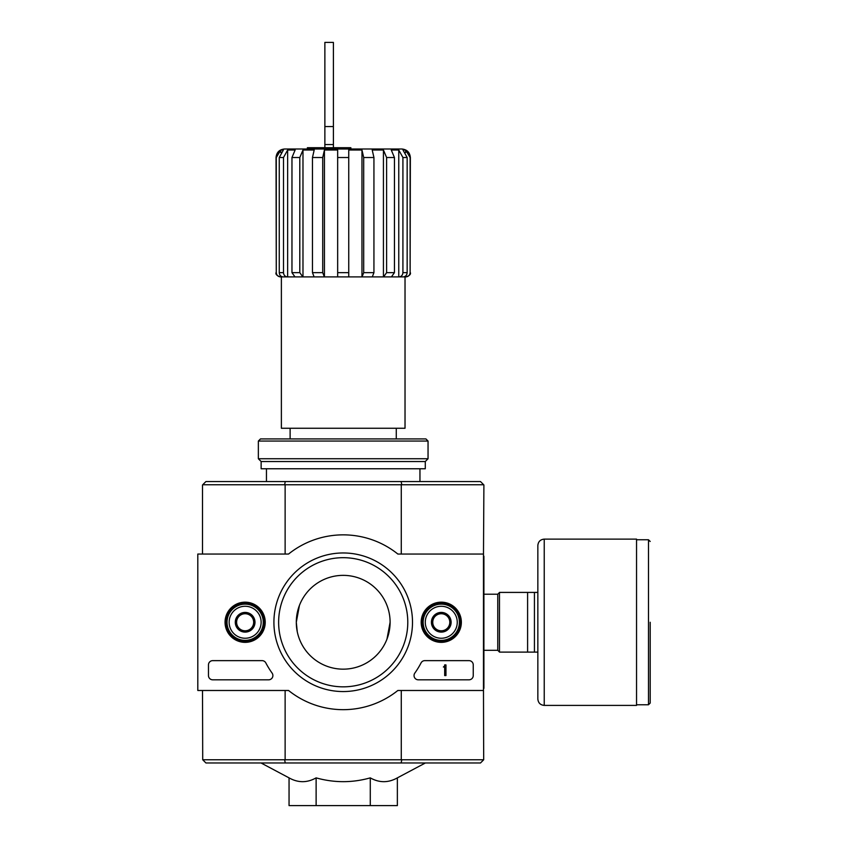 <?xml version="1.0" encoding="UTF-8"?>
<svg xmlns="http://www.w3.org/2000/svg" width="848" height="848" viewBox="0 0 848 848"><rect width="100%" height="100%" fill="white"/><g stroke="black" fill="none" stroke-linecap="round" stroke-linejoin="round"><path stroke-width="1.27" d="M307.389 148.994L307.389 147.711L350.881 147.711L350.881 148.994M405.63 276.003L405.853 276.904C408.439 276.649 409.87 275.229 410.125 272.643L410.125 157.516L405.63 150.011L403.001 150.011L407.157 157.516L407.157 272.643C406.913 275.229 405.598 276.649 403.203 276.904L398.963 276.904C401.348 276.66 402.673 275.229 402.917 272.643L402.917 157.516L398.761 150.011L391.267 150.011L394.447 157.516L394.447 272.643L391.416 276.904L383.582 276.904L386.603 272.643L386.603 157.516L383.434 150.011L372.219 150.011L373.936 157.516L373.936 272.643L372.293 276.904L362.054 276.904L363.697 272.643L363.697 157.516L361.969 150.011L361.969 276.904L337.663 276.904L337.663 150.011L324.434 150.011L324.434 276.904L280.773 276.904L280.773 276.003M361.969 150.011L348.751 150.011L348.751 272.643L337.663 272.643L337.663 276.904L314.11 276.904L312.467 272.643L312.467 157.516L314.195 150.011L302.98 150.011L302.98 276.904L294.987 276.904L291.966 272.643L291.966 157.516L295.136 150.011L287.642 150.011L287.642 276.904L283.211 276.904C280.815 276.66 279.49 275.229 279.257 272.643L279.257 157.516L283.402 150.011L280.773 150.011L280.773 152.523M394.447 157.516L386.603 157.516L383.434 150.011L383.434 276.904L362.054 276.904M407.157 157.516L402.917 157.516L398.761 150.011L398.761 276.904L383.582 276.904M405.63 276.904L398.963 276.904M405.63 150.011L405.63 152.523M410.125 272.643L410.358 157.516C409.849 152.343 407.008 149.502 401.825 148.994L284.578 148.994C279.395 149.502 276.554 152.343 276.045 157.516L280.773 150.011L276.278 157.516L276.278 272.643C276.543 275.229 277.964 276.649 280.561 276.904L280.773 276.904M348.751 272.643L348.751 276.904M324.349 276.904L322.717 272.643L322.717 157.516L312.467 157.516M324.434 150.011L322.717 157.516M302.821 276.904L299.8 272.643L299.8 157.516L291.966 157.516M302.98 150.011L299.8 157.516M287.451 276.904C285.055 276.649 283.73 275.229 283.497 272.643L283.497 157.516L279.257 157.516M287.642 150.011L283.497 157.516M290.122 428.261L290.122 438.925M483.477 556.171L483.901 484.971L480.498 481.558L205.916 481.558L202.502 484.971L202.502 554.041M483.689 759.766L480.498 762.967L205.916 762.967L202.714 759.766L483.689 759.766L483.477 688.353M297.277 612.754L296.302 622.262L299.429 605.43M296.302 622.262A46.905 46.905 0 0 1 366.654 581.643A46.905 46.905 0 0 1 366.654 662.882A46.905 46.905 0 0 1 296.302 622.262L297.256 631.654M390.101 622.262L386.974 639.095M370.279 777.87L370.279 805.6L397.362 805.6L397.362 777.87C388.342 782.937 379.321 782.937 370.279 777.87C352.291 782.927 334.239 782.927 316.124 777.87C307.114 782.937 298.083 782.937 289.051 777.87L261.025 762.967M401.146 762.967L401.782 759.766M284.621 759.766L285.267 762.967M285.267 481.558L284.621 484.759L202.714 484.759M483.689 484.759L284.621 484.759M401.782 484.759L401.146 481.558M285.129 690.484L285.129 759.554M401.274 690.484L401.274 759.554M483.901 556.171L483.901 688.353M401.274 484.971L401.274 554.041M285.129 484.971L285.129 554.041M202.502 690.484L202.714 759.766M316.124 777.87L316.124 805.6L370.279 805.6M289.051 777.87L289.051 805.6L316.124 805.6M266.452 468.764L266.452 481.558M405.026 276.904L405.026 428.261L281.377 428.261L281.377 276.904M324.869 144.573L333.402 144.573L333.402 42.4L324.869 42.4L324.869 147.711M333.402 144.573L333.402 147.711M537.844 592.413L499.472 592.413L499.472 652.112L537.844 652.112L537.844 699.006L537.844 545.518C538.215 541.628 540.356 539.498 544.236 539.116L544.236 705.398L636.541 705.398L636.541 539.116L544.236 539.116M527.604 592.413L527.604 652.112M534.431 592.413L534.431 652.112M650.193 622.262L650.193 703.056L650.193 622.262M483.477 554.041L483.477 690.484L397.85 690.484A87.408 87.408 0 0 1 288.564 690.484L197.807 690.484L197.807 554.041L288.564 554.041A87.408 87.408 0 0 1 397.85 554.041L483.477 554.041M225.049 622.262A20.087 20.087 0 0 1 255.184 604.868A20.087 20.087 0 0 1 255.184 639.657A20.087 20.087 0 0 1 225.049 622.262M421.18 622.262A20.087 20.087 0 0 1 451.316 604.868A20.087 20.087 0 0 1 451.316 639.657A20.087 20.087 0 0 1 421.18 622.262M273.915 622.262A69.282 69.282 0 0 1 377.848 562.256A69.282 69.282 0 0 1 377.848 682.269A69.282 69.282 0 0 1 273.915 622.262M468.986 660.634A4.261 4.261 0 0 1 473.248 664.896L473.248 675.559A4.261 4.261 0 0 1 468.986 679.82L418.308 679.82A4.261 4.261 0 0 1 414.831 673.089A87.832 87.832 0 0 0 421.053 662.924A4.261 4.261 0 0 1 424.837 660.634L468.986 660.634M262.053 660.634A4.261 4.261 0 0 1 265.827 662.913A87.408 87.408 0 0 0 272.091 673.079A4.261 4.261 0 0 1 268.615 679.82L212.731 679.82A4.261 4.261 0 0 1 208.47 675.559L208.47 664.896A4.261 4.261 0 0 1 212.731 660.634L262.053 660.634M226.162 622.262A18.974 18.974 0 0 1 254.623 605.832A18.974 18.974 0 0 1 254.623 638.692A18.974 18.974 0 0 1 226.162 622.262M422.293 622.262A18.974 18.974 0 0 1 450.754 605.832A18.974 18.974 0 0 1 450.754 638.692A18.974 18.974 0 0 1 422.293 622.262M278.632 622.262A64.575 64.575 0 0 1 375.494 566.337A64.575 64.575 0 0 1 375.494 678.188A64.575 64.575 0 0 1 278.632 622.262M444.681 664.896L445.963 664.896L445.963 675.559L444.681 675.559L444.681 666.984L443.398 667.026L444.045 666.39A0.636 0.636 0 0 0 444.681 665.754L444.681 664.896M432.745 617.333L441.267 612.415L449.8 617.333L449.8 627.181L441.267 632.11L432.745 627.181L432.745 617.333A9.847 9.847 0 0 1 449.8 617.333A9.847 9.847 0 0 1 441.267 632.11A9.847 9.847 0 0 1 432.745 617.333L432.745 627.181L441.267 632.11L449.8 627.181L449.8 617.333L445.529 614.874A8.522 8.522 0 0 1 445.529 629.651A8.522 8.522 0 0 1 432.745 622.262A8.522 8.522 0 0 1 437.006 614.874L432.745 617.333M441.267 638.247A15.985 15.985 0 0 1 427.424 614.27A15.985 15.985 0 0 1 455.111 614.27A15.985 15.985 0 0 1 441.267 638.247M441.267 640.378A18.115 18.115 0 0 1 425.579 613.199A18.115 18.115 0 0 1 456.966 613.199A18.115 18.115 0 0 1 441.267 640.378M437.006 614.874A8.522 8.522 0 0 1 445.529 614.874L441.267 612.415L437.006 614.874M236.613 617.333L245.136 612.415L253.669 617.333L253.669 627.181L245.136 632.11L236.613 627.181L236.613 617.333A9.847 9.847 0 0 1 253.669 617.333A9.847 9.847 0 0 1 245.136 632.11A9.847 9.847 0 0 1 236.613 617.333L236.613 627.181L245.136 632.11L253.669 627.181L253.669 617.333L249.397 614.874A8.522 8.522 0 0 1 249.397 629.651A8.522 8.522 0 0 1 236.613 622.262A8.522 8.522 0 0 1 240.874 614.874L236.613 617.333M245.136 638.247A15.985 15.985 0 0 1 231.292 614.27A15.985 15.985 0 0 1 258.99 614.27A15.985 15.985 0 0 1 245.136 638.247M245.136 640.378A18.115 18.115 0 0 1 229.448 613.199A18.115 18.115 0 0 1 260.834 613.199A18.115 18.115 0 0 1 245.136 640.378M240.874 614.874A8.522 8.522 0 0 1 249.397 614.874L245.136 612.415L240.874 614.874M428.049 441.055L425.919 438.925L260.484 438.925L258.354 441.055L258.354 458.747L428.049 458.747L428.049 441.055L258.354 441.055M428.049 458.747L425.283 461.524L261.131 461.524L258.354 458.747M425.283 461.524L425.283 468.764L261.131 468.764L261.131 461.524M407.157 272.643L402.917 272.643M394.447 272.643L386.603 272.643M373.936 157.516L363.697 157.516M373.936 272.643L363.697 272.643M348.751 157.516L337.663 157.516M322.717 272.643L312.467 272.643M299.8 272.643L291.966 272.643M283.497 272.643L279.257 272.643M276.278 272.643L276.045 157.516M324.869 126.564L333.402 126.564M483.901 594.215L497.765 594.215L497.765 650.31L499.472 652.017M636.541 539.763L648.487 539.763L648.487 704.762L650.193 703.056M396.281 428.261L396.281 438.925M397.362 777.87L425.389 762.967M419.951 468.764L419.951 481.558M276.045 272.643C275.441 274.254 276.861 275.685 280.317 276.904M410.358 272.643C410.962 274.254 409.542 275.685 406.097 276.904M483.901 650.31L497.765 650.31M497.765 594.215L499.472 592.508M648.487 539.763L650.193 541.469M636.541 704.762L648.487 704.762M544.236 705.398C540.356 705.027 538.215 702.897 537.844 699.006"/></g></svg>
